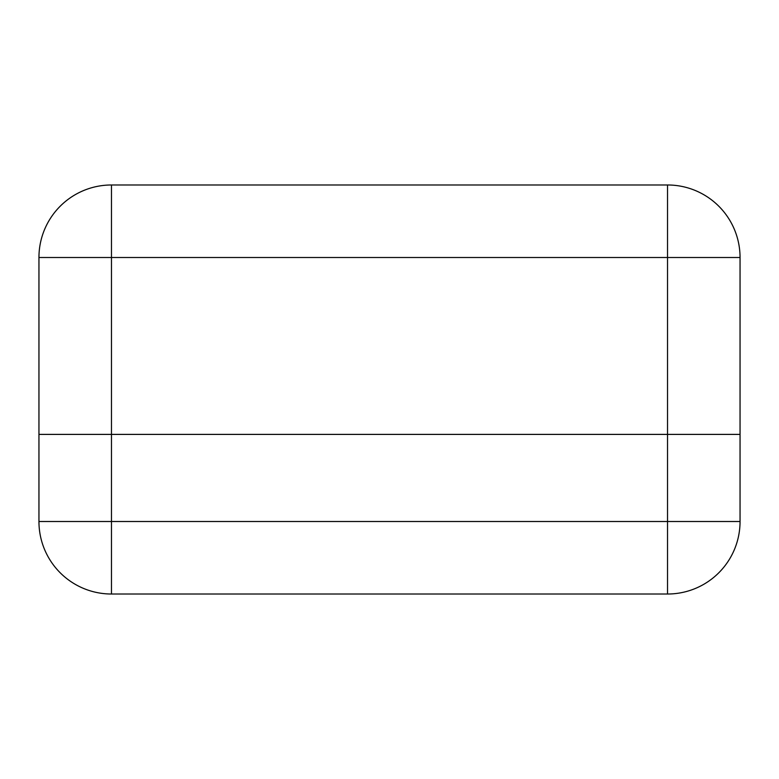 <?xml version="1.0" encoding="UTF-8"?>
<svg xmlns="http://www.w3.org/2000/svg" width="779" height="779" viewBox="0 0 779 779"><rect width="100%" height="100%" fill="white"/><g stroke="black" fill="none" stroke-linecap="round" stroke-linejoin="round"><path stroke-width="1.17" d="M38.95 434.4L38.95 257.498A72.515 72.515 0 0 1 111.465 184.983L667.535 184.983A72.515 72.515 0 0 1 740.05 257.498L740.05 434.4L38.95 434.4L740.05 434.4L740.05 521.502A72.515 72.515 0 0 1 667.535 594.017L111.465 594.017A72.515 72.515 0 0 1 38.95 521.502L38.95 434.4M667.535 184.983L667.535 257.498L111.465 257.498L111.465 521.502L667.535 521.502L667.535 257.498L740.05 257.498M38.95 257.498L111.465 257.498L111.465 184.983M111.465 594.017L111.465 521.502L38.95 521.502M740.05 521.502L667.535 521.502L667.535 594.017"/></g></svg>
